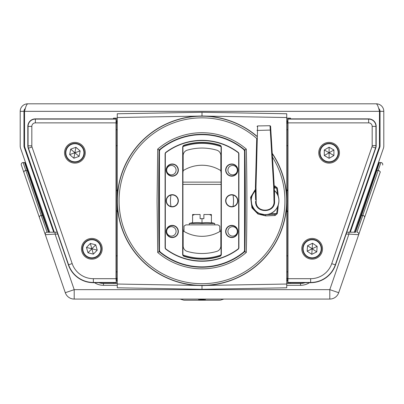 <?xml version="1.0" encoding="UTF-8"?>
<svg xmlns="http://www.w3.org/2000/svg" width="404" height="404" viewBox="0 0 404 404"><rect width="100%" height="100%" fill="white"/><g stroke="black" fill="none" stroke-linecap="round" stroke-linejoin="round"><path stroke-width="0.61" d="M220.958 146.566A57.429 57.429 0 0 0 183.052 146.566M183.027 254.985A57.429 57.429 0 0 0 220.958 254.99M233.022 195.082A31.537 31.537 0 0 1 233.022 206.474M170.978 206.474A31.537 31.537 0 0 1 170.978 195.082M171.377 226.694A4.707 4.707 0 0 1 175.452 233.754A4.707 4.707 0 0 1 167.301 233.754A4.707 4.707 0 0 1 171.377 226.694A4.707 4.707 0 0 0 166.882 232.805A4.707 4.707 0 0 0 174.053 235.274A4.707 4.707 0 0 0 171.377 226.694M171.377 165.448A4.707 4.707 0 0 1 175.452 172.508A4.707 4.707 0 0 1 167.301 172.508A4.707 4.707 0 0 1 171.377 165.448M232.623 165.448A4.707 4.707 0 0 1 236.699 172.508A4.707 4.707 0 0 1 228.548 172.508A4.707 4.707 0 0 1 232.623 165.448A4.707 4.707 0 0 1 236.855 172.22A4.707 4.707 0 0 1 228.911 173.053A4.707 4.707 0 0 1 231.649 165.549M232.623 226.694A4.707 4.707 0 0 1 236.699 233.754A4.707 4.707 0 0 1 228.548 233.754A4.707 4.707 0 0 1 232.623 226.694M182.936 172.624A11.297 11.297 0 0 0 183.169 170.326L183.169 155.585A5.651 5.651 0 0 1 187.239 150.167A52.722 52.722 0 0 1 216.761 150.167A5.651 5.651 0 0 1 220.831 155.585L220.831 170.326A11.297 11.297 0 0 0 221.089 172.73M221.089 228.826A11.297 11.297 0 0 0 220.831 231.229L220.831 245.97A5.651 5.651 0 0 1 216.761 251.394A52.722 52.722 0 0 1 187.239 251.394A5.651 5.651 0 0 1 183.169 245.97L183.169 231.229A11.297 11.297 0 0 0 182.921 228.876M237.587 200.778A5.838 5.838 0 0 0 228.831 195.723A5.838 5.838 0 0 0 228.831 205.833A5.838 5.838 0 0 0 237.587 200.778M237.587 231.472A5.838 5.838 0 0 0 228.831 226.417A5.838 5.838 0 0 0 228.831 236.527A5.838 5.838 0 0 0 237.587 231.472M237.587 170.089A5.838 5.838 0 0 0 228.831 165.034A5.838 5.838 0 0 0 228.831 175.144A5.838 5.838 0 0 0 237.587 170.089M178.351 200.778A6.1 6.1 0 0 0 169.2 195.496A6.1 6.1 0 0 0 169.2 206.06A6.1 6.1 0 0 0 178.351 200.778M237.85 170.089A6.1 6.1 0 0 0 228.699 164.802A6.1 6.1 0 0 0 228.699 175.371A6.1 6.1 0 0 0 237.85 170.089M237.85 231.472A6.1 6.1 0 0 0 228.699 226.189A6.1 6.1 0 0 0 228.699 236.754A6.1 6.1 0 0 0 237.85 231.472M238.294 152.742A60.206 60.206 0 0 0 165.706 152.742L165.332 153.495L165.332 248.061L165.706 248.814A60.206 60.206 0 0 0 238.294 248.814L238.668 248.061L238.668 153.495L238.294 152.742L238.668 153.495M219.847 145.167A58.403 58.403 0 0 0 184.168 145.162A2.146 2.146 0 0 0 182.679 147.208L182.653 254.343A2.146 2.146 0 0 0 184.143 256.389A58.403 58.403 0 0 0 219.847 256.389A2.146 2.146 0 0 0 221.336 254.348L221.336 147.213A2.146 2.146 0 0 0 219.847 145.167L219.766 145.42A58.141 58.141 0 0 0 184.249 145.415A1.884 1.884 0 0 0 182.941 147.208L182.916 254.343A1.884 1.884 0 0 0 184.224 256.136A58.141 58.141 0 0 0 219.766 256.141A1.884 1.884 0 0 0 221.069 254.419L220.17 255.954M237.85 200.778A6.1 6.1 0 0 0 228.699 195.496A6.1 6.1 0 0 0 228.699 206.06A6.1 6.1 0 0 0 237.85 200.778M178.351 170.089A6.1 6.1 0 0 0 169.2 164.802A6.1 6.1 0 0 0 169.2 175.371A6.1 6.1 0 0 0 178.351 170.089M178.351 231.472A6.1 6.1 0 0 0 169.2 226.189A6.1 6.1 0 0 0 169.2 236.754A6.1 6.1 0 0 0 178.351 231.472M178.088 200.778A5.838 5.838 0 0 0 169.332 195.723A5.838 5.838 0 0 0 169.332 205.833A5.838 5.838 0 0 0 178.088 200.778M178.088 170.089A5.838 5.838 0 0 0 169.332 165.034A5.838 5.838 0 0 0 169.332 175.144A5.838 5.838 0 0 0 178.088 170.089M178.088 231.472A5.838 5.838 0 0 0 169.332 226.417A5.838 5.838 0 0 0 169.332 236.527A5.838 5.838 0 0 0 178.088 231.472M244.92 150.041A66.458 66.458 0 0 0 159.08 150.041L159.075 149.98C158.575 177.922 158.57 223.296 159.075 251.576L157.706 252.46L157.07 200.778L157.706 149.101A68.064 68.064 0 0 1 246.294 149.101C247.071 177.79 247.076 223.69 246.294 252.46L244.925 251.576C245.425 223.639 245.43 178.265 244.925 149.98L244.758 251.445A66.296 66.296 0 0 1 159.242 251.445L159.242 150.116A66.296 66.296 0 0 1 244.758 150.116M274.22 185.992L275.068 186.022L277.275 187.926L276.619 188.037L274.417 187.097A0.939 0.657 -88.1 0 0 275.068 186.022M270.584 213.519L277.275 213.635L275.068 215.534L265.726 215.872L258.01 214.044L251.95 207.878L250.601 197.293L255.469 189.269M256.777 136.097A84.759 84.759 0 0 0 117.241 200.778A84.759 84.759 0 0 0 202 285.537A84.759 84.759 0 0 0 272.24 153.343M159.075 251.576L159.08 251.52A66.458 66.458 0 0 0 244.92 251.52L244.758 251.445M221.003 146.713L221.069 147.137A1.884 1.884 0 0 0 219.766 145.42M220.402 145.768L220.837 146.298M221.336 147.213L221.074 147.213A0.939 0.525 179.3 0 0 221.074 147.223L221.074 254.338A0.939 0.525 -179.3 0 1 221.074 254.338L221.336 254.348M238.668 248.061L238.294 248.814M165.332 153.495L165.706 152.742M165.706 248.814L165.332 248.061M246.294 149.101L244.925 149.98M159.075 149.98L157.706 149.101M221.074 147.223L221.074 254.338M255.48 190.077L250.864 197.526L252.217 207.52L257.929 213.13L265.08 214.776A0.939 0.651 88.1 0 1 265.726 215.872M277.442 207.02A75.7 75.7 0 0 1 276.619 213.519L274.417 214.463A0.939 0.657 88.1 0 1 275.068 215.534M255.646 199.914L255.298 190.976A13.847 13.847 0 0 0 255.394 210.676A13.847 13.847 0 0 0 275.094 210.343A13.847 13.847 0 0 0 274.518 190.648L274.533 200.919C275.856 213.514 254.742 213.873 255.636 201.237L256.166 201.323L256.217 200.015L255.646 199.914L255.424 186.82L256.712 138.628M256.166 201.323C255.439 213.312 275.139 212.979 274.003 201.02L273.69 186.628L270.029 125.831M257.585 126.043L257.5 130.426L270.826 130.068L270.599 126.346L274.25 186.496L274.478 199.596L273.912 199.712M274.25 186.502L273.69 186.628M274.518 190.648L274.311 190.077L274.543 190.627C282.578 197.43 278.876 212.049 268.574 214.211C255.575 218.407 245.066 200.025 255.278 190.951L255.485 190.395L255.298 190.976M274.003 201.02L274.533 200.919L274.478 199.596M256.929 130.305L257.5 130.426L255.995 186.931L255.424 186.82M232.992 195.076A31.537 31.537 0 0 1 232.997 206.479M221.089 228.74A11.297 11.297 0 0 0 220.811 230.926M220.806 170.629A11.297 11.297 0 0 0 221.089 172.872M244.556 249.924A3.015 3.015 0 0 1 243.43 252.273A66.094 66.094 0 0 1 160.57 252.273A3.015 3.015 0 0 1 159.444 249.924L159.444 151.631A3.015 3.015 0 0 1 160.57 149.283A66.094 66.094 0 0 1 243.43 149.283A3.015 3.015 0 0 1 244.556 151.631L244.556 249.924M238.905 247.617A2.071 2.071 0 0 1 238.072 249.278A60.443 60.443 0 0 1 165.928 249.278A2.071 2.071 0 0 1 165.095 247.617L165.095 153.939A2.071 2.071 0 0 1 165.928 152.278A60.443 60.443 0 0 1 238.072 152.278A2.071 2.071 0 0 1 238.905 153.939L238.905 247.617M53.707 232.199L24.174 147.157A3.767 3.767 0 0 1 23.967 145.92L23.967 111.337L20.2 111.337A7.53 7.53 0 0 1 27.73 103.808L376.27 103.808A7.53 7.53 0 0 1 383.8 111.337L380.033 111.337A3.767 3.767 0 0 0 378.659 108.429M95.425 103.808L27.73 103.808C26.664 104.257 25.593 106.767 24.533 111.337L24.533 145.92A3.202 3.202 0 0 0 24.71 146.97L54.303 232.199M274.023 103.808L129.977 103.808M349.697 232.199L379.29 146.97A3.202 3.202 0 0 0 379.467 145.92L379.467 111.337C378.402 106.757 377.331 104.247 376.27 103.808L316.11 103.808M383.8 111.337L383.8 145.92A7.53 7.53 0 0 1 383.381 148.389L354.283 232.199M380.033 111.337L380.033 145.92A3.767 3.767 0 0 1 379.826 147.157L350.293 232.199M49.717 232.199L20.619 148.389A7.53 7.53 0 0 1 20.2 145.92L20.2 111.337M23.967 111.337A3.767 3.767 0 0 1 25.341 108.429M25.331 108.454L24.912 109.944M24.679 110.787L24.533 111.337L379.467 111.337L379.467 145.92M379.255 110.55L379.098 109.969M31.164 165.569L24.71 146.97M379.29 146.97L372.836 165.569M21.341 165.044L65.302 292.713L21.341 165.044A1.884 1.884 0 0 1 23.124 162.549L25.533 162.549M29.517 162.549L30.118 162.549M373.882 162.549L374.483 162.549L373.882 162.549M378.467 162.549L380.876 162.549L378.467 162.549M57.777 234.083L55.07 234.083L55.07 232.199L47.106 232.199L57.131 232.199M380.316 171.846L358.676 234.694A1.884 1.884 0 0 0 356.894 232.199L362.797 215.403L361.54 215.403L355.485 232.199L348.93 232.199L355.485 232.199M346.794 232.199L348.93 232.199L348.93 234.083L346.142 234.083M48.515 232.199L42.46 215.403L41.203 215.403L47.106 232.199A1.884 1.884 0 0 0 45.324 234.694L55.07 234.083L74.205 289.648L329.795 289.648L348.93 234.083L358.676 234.694L338.698 292.713L329.795 289.648L329.795 299.066L74.205 299.066A9.413 9.413 0 0 1 65.302 292.713L74.205 289.648L74.205 299.066A9.413 9.413 0 0 1 65.302 292.713M117.266 285.32L103.475 285.32L103.475 283.436A14.685 14.685 0 0 1 98.849 282.689A14.685 14.685 0 0 0 103.475 283.436A14.685 14.685 0 0 1 98.849 282.689A14.685 14.685 0 0 0 103.475 283.436L117.266 283.436M286.734 283.436L300.526 283.436A14.685 14.685 0 0 0 305.151 282.689A14.685 14.685 0 0 1 300.526 283.436L300.526 285.32L286.734 285.32M43.011 215.832A0.566 0.455 161 0 0 42.46 215.403L24.533 162.549A0.566 0.566 0 0 1 25.099 163.115M23.124 162.549L41.203 215.403A1.884 1.515 161 0 0 39.425 217.559M379.467 162.549A0.566 0.566 0 0 0 378.901 163.115A0.566 0.566 0 0 1 379.467 162.549L361.54 215.403A0.566 0.455 -161 0 0 360.989 215.832M356.894 232.199A1.884 1.884 0 0 1 358.676 234.694L364.575 217.559A1.884 1.515 -161 0 0 362.797 215.403L380.876 162.549A1.884 1.884 0 0 1 382.659 165.044A1.884 1.884 0 0 0 380.876 162.549M338.698 292.713A9.413 9.413 0 0 1 329.795 299.066A9.413 9.413 0 0 0 338.698 292.713M32.022 169.751A3.389 3.389 0 0 0 32.517 169.458L32.022 169.751M371.978 169.751L371.483 169.458A3.389 3.389 0 0 0 371.978 169.751M27.255 169.847A3.389 3.389 0 0 0 28.144 170.064M376.745 169.847A3.389 3.389 0 0 1 375.856 170.064M198.702 299.066L198.702 299.773L205.298 299.773L205.298 299.066M180.113 299.066L183.951 300.192L220.296 300.162L183.704 300.162M219.604 300.192L184.396 300.192M200.212 299.066L200.212 299.364L203.788 299.364L203.788 299.066M200.116 216.6L200.116 218.66L203.884 218.66L203.884 216.6M211.413 215.423L211.413 214.519L209.444 214.519L211.413 215.423L211.413 222.963A43.087 37.314 90 0 0 202 222.963L202 218.66M211.413 214.898L211.413 214.519L203.884 214.519L203.884 218.66M195.41 214.519L200.116 214.519L200.116 218.66M200.025 214.519L192.587 214.519L194.556 214.519L192.587 215.423L192.587 214.519L192.587 222.963A43.087 37.314 -90 0 1 202 222.963M214.711 224.877L214.711 223.473L189.289 223.473L189.289 224.877M184.017 231.426L184.017 226.104L185.88 224.877L217.933 224.877L219.796 226.104L219.796 231.537M53.06 230.336L53.651 230.315M53.505 231.618L53.505 230.315M27.826 145.723A7.53 7.53 0 0 1 27.826 145.612L27.826 126.402A7.53 7.53 0 0 1 35.36 118.872L116.327 118.872L116.327 188.996M116.327 210.413L116.327 191.143M116.327 212.56L116.327 282.689L93.43 282.689M287.673 210.413L287.673 282.689L310.56 282.689M372.18 145.607L375.942 145.607A7.302 7.302 0 0 1 375.543 147.985L335.295 264.873A26.068 26.068 0 0 1 310.646 282.457L287.906 282.457L287.971 278.689L310.646 278.689A22.306 22.306 0 0 0 331.734 263.65L371.983 146.758A3.535 3.535 0 0 0 372.18 145.607L372.18 126.402A3.535 3.535 0 0 0 368.64 122.867L287.971 122.867L287.906 119.099L368.64 119.099A7.302 7.302 0 0 1 375.942 126.402L375.942 145.607L376.174 126.402A7.53 7.53 0 0 0 368.64 118.872L287.673 118.872L287.673 282.689L310.646 282.689A26.3 26.3 0 0 0 335.517 264.948L375.765 148.061A7.53 7.53 0 0 0 376.174 145.602L376.174 126.402A7.53 7.53 0 0 0 368.64 118.872L287.673 118.872L287.673 191.143M113.499 118.872L113.499 118.15L117.266 118.15M286.734 118.15L290.501 118.15L290.501 118.872M116.327 120.973L117.266 120.973M286.734 120.973L287.673 120.973M290.501 282.689L290.501 283.411L286.734 283.411M117.266 283.411L113.499 283.411L113.499 282.689M287.673 280.588L286.734 280.588M117.266 280.588L116.327 280.588M286.734 278.533L287.673 279.119M117.266 278.533L116.327 279.119M286.734 123.548L287.673 122.538M287.673 279.018L286.734 278.013M117.266 123.023L116.327 122.442M287.673 122.442L286.734 123.023M116.327 122.538L117.266 123.548M116.327 279.018L117.266 278.013M220.837 230.911A35.532 35.532 0 0 1 183.163 230.911M117.266 198.733L117.266 113.756L202 112.282L286.734 113.756L286.734 117.524L206.02 116.115M206.02 285.441L286.734 284.032L286.734 202.823M286.734 198.733L286.734 117.524M286.734 284.032L286.734 287.799L202 289.279L117.266 287.799L117.266 202.823M286.734 144.844L286.734 136.577M286.734 264.979L286.734 256.717M183.163 170.65A35.532 35.532 0 0 1 220.837 170.65M286.734 212.044L287.749 210.373M116.251 210.373L117.266 212.044M202 112.282L202 116.044M202 285.512L202 289.279M116.327 189.577L116.327 118.872L35.36 118.872A7.53 7.53 0 0 0 27.826 126.402L27.826 145.834A7.53 7.53 0 0 0 28.24 148.288L68.382 264.878A26.412 26.412 0 0 0 93.354 282.689L116.327 282.689L116.327 211.984M116.094 282.457L93.354 282.457A26.179 26.179 0 0 1 68.599 264.802L28.457 148.212A7.302 7.302 0 0 1 28.058 145.834L28.058 126.402A7.302 7.302 0 0 1 35.36 119.099L116.094 119.099L116.029 122.867L35.36 122.867A3.535 3.535 0 0 0 31.825 126.402L31.825 145.834A3.535 3.535 0 0 0 32.017 146.985L72.159 263.575A22.412 22.412 0 0 0 93.354 278.689L116.029 278.689L116.327 282.689M116.029 278.689L116.029 122.867M85.254 152.762A10.358 10.358 0 0 0 69.72 143.794A10.358 10.358 0 0 0 69.72 161.731A10.358 10.358 0 0 0 85.254 152.762M102.202 248.793A10.358 10.358 0 0 0 86.668 239.825A10.358 10.358 0 0 0 86.668 257.762A10.358 10.358 0 0 0 102.202 248.793M287.971 122.867L287.971 278.689M339.456 152.762A10.358 10.358 0 0 0 323.922 143.794A10.358 10.358 0 0 0 323.922 161.731A10.358 10.358 0 0 0 339.456 152.762M322.508 248.793A10.358 10.358 0 0 0 306.974 239.825A10.358 10.358 0 0 0 306.974 257.762A10.358 10.358 0 0 0 322.508 248.793M95.718 244.814L90.334 243.45L86.461 247.43L87.971 252.778L93.359 254.141L97.233 250.157L95.718 244.814L91.844 248.793L90.334 243.45M93.359 254.141L91.844 248.793L97.233 250.157M86.461 247.43L91.844 248.793L87.971 252.778M82.785 251.354A9.413 9.413 0 0 1 94.157 239.668A9.413 9.413 0 0 1 98.596 255.358A9.413 9.413 0 0 1 82.785 251.354A9.413 9.413 0 0 1 94.157 239.668A9.413 9.413 0 0 1 98.596 255.358A9.413 9.413 0 0 1 82.785 251.354M80.143 150.934L75.937 147.309L70.695 149.137L69.655 154.596L73.861 158.222L79.108 156.388L80.143 150.934L74.902 152.762L75.937 147.309M73.861 158.222L74.902 152.762L79.108 156.388M70.695 149.137L74.902 152.762L69.655 154.596M65.65 151.005A9.413 9.413 0 0 1 81.047 145.632A9.413 9.413 0 0 1 78.002 161.651A9.413 9.413 0 0 1 65.65 151.005A9.413 9.413 0 0 1 81.047 145.632A9.413 9.413 0 0 1 78.002 161.651A9.413 9.413 0 0 1 65.65 151.005M333.911 149.985L329.098 147.208L324.291 149.985L324.291 155.54L329.098 158.317L333.911 155.54L333.911 149.985L329.098 152.762L329.098 147.208M329.098 158.317L329.098 152.762L333.911 155.54M324.291 149.985L329.098 152.762L324.291 155.54M319.685 152.762A9.413 9.413 0 0 1 333.805 144.612A9.413 9.413 0 0 1 333.805 160.918A9.413 9.413 0 0 1 319.685 152.762A9.413 9.413 0 0 1 333.805 144.612A9.413 9.413 0 0 1 333.805 160.918A9.413 9.413 0 0 1 319.685 152.762M317.14 246.344L312.524 243.253L307.54 245.703L307.166 251.248L311.782 254.338L316.766 251.884L317.14 246.344L312.156 248.793L312.524 243.253M311.782 254.338L312.156 248.793L316.766 251.884M307.54 245.703L312.156 248.793L307.166 251.248M302.758 248.167A9.413 9.413 0 0 1 317.392 240.971A9.413 9.413 0 0 1 316.307 257.242A9.413 9.413 0 0 1 302.758 248.167A9.413 9.413 0 0 1 317.392 240.971A9.413 9.413 0 0 1 316.307 257.242A9.413 9.413 0 0 1 302.758 248.167M277.442 194.541A75.7 75.7 0 0 0 276.619 188.037L274.281 188.037M238.421 152.606L238.33 152.727A60.236 60.236 0 0 0 165.67 152.727L165.579 152.606M165.145 153.48L165.145 248.081M165.579 248.95L165.67 248.829A60.236 60.236 0 0 0 238.33 248.829L238.421 248.95M238.855 248.081L238.855 153.48M246.294 252.46A68.064 68.064 0 0 1 157.706 252.46M272.468 157.06A82.926 82.926 0 0 1 224.73 280.527A82.926 82.926 0 0 1 119.074 200.778A82.926 82.926 0 0 1 256.712 138.466M277.275 187.926A76.361 76.361 0 0 1 278.235 196.354M278.235 205.207A76.361 76.361 0 0 1 277.275 213.635M272.261 153.692A84.582 84.582 0 0 1 226.609 281.699A84.582 84.582 0 0 1 117.418 200.778A84.582 84.582 0 0 1 256.772 136.325M184.168 145.162L184.249 145.415M182.679 147.208L182.941 147.208M182.653 254.343L182.916 254.343M184.143 256.389L184.224 256.136M267.413 214.463L274.417 214.463L265.08 214.66M255.995 186.931L256.217 200.015M221.089 184.386L182.931 184.386M380.048 172.624A1.884 1.515 -161 0 0 378.27 170.468L376.998 170.468A0.566 0.455 -162.5 0 0 376.442 170.902M27.558 170.902A0.566 0.455 162.5 0 0 27.002 170.468L25.73 170.468A1.884 1.515 161 0 0 23.952 172.624M309.484 282.689A16.569 16.569 0 0 1 300.526 285.32M103.475 285.32A16.569 16.569 0 0 1 94.516 282.689M47.106 232.199A1.884 1.884 0 0 0 45.324 234.694M182.931 182.123L221.089 182.123M26.255 166.69L26.972 166.69M30.956 166.69L31.557 166.69M30.315 163.115L29.714 163.115M25.73 163.115L25.124 163.115M372.443 166.69L373.044 166.69M377.028 166.69L377.745 166.69M378.876 163.115L378.27 163.115M374.286 163.115L373.685 163.115M49.99 221.503A3.389 2.722 161 0 0 50.49 221.21M34.406 176.619A3.389 2.722 161 0 0 34.911 176.346M369.594 176.619A3.389 2.722 19 0 1 369.089 176.346M354.01 221.503A3.389 2.722 19 0 1 353.51 221.21M45.233 221.947A3.389 2.722 161 0 0 46.197 222.059M29.669 176.982A3.389 2.722 161 0 0 30.593 177.119M31.689 167.074L31.689 168.796M372.311 167.074L372.311 168.796M374.331 176.982A3.389 2.722 19 0 1 373.407 177.119M358.767 221.947A3.389 2.722 19 0 1 357.803 222.059M27.972 172.144A0.566 0.455 161 0 0 27.416 171.72M43.445 217.059A0.566 0.46 160.2 0 0 42.89 216.625M376.584 171.72A0.566 0.455 -161 0 0 376.028 172.144M361.11 216.625A0.566 0.46 -160.2 0 0 360.555 217.059M287.673 121.599L286.734 121.599M117.266 121.599L116.327 121.599M116.327 279.962L117.266 279.962M286.734 279.962L287.673 279.962M197.98 116.115L117.266 117.524M117.266 284.032L197.98 285.441M93.354 278.689L93.354 282.689M35.36 122.867L35.36 118.872M31.825 126.402L27.826 126.402M31.825 145.834L27.826 145.834M32.017 146.985L28.24 148.288M72.159 263.575L68.382 264.878M310.646 278.689L310.646 282.689M331.734 263.65L335.517 264.948M371.983 146.758L375.765 148.061M372.18 126.402L376.174 126.402M368.64 122.867L368.64 118.872M83.148 251.253A9.039 9.039 0 0 0 98.323 255.096A9.039 9.039 0 0 0 94.066 240.032A9.039 9.039 0 0 0 83.148 251.253M66.019 151.076A9.039 9.039 0 0 0 77.881 161.297A9.039 9.039 0 0 0 80.8 145.915A9.039 9.039 0 0 0 66.019 151.076M320.064 152.762A9.039 9.039 0 0 0 333.618 160.59A9.039 9.039 0 0 0 333.618 144.935A9.039 9.039 0 0 0 320.064 152.762M303.136 248.192A9.039 9.039 0 0 0 316.14 256.904A9.039 9.039 0 0 0 317.185 241.284A9.039 9.039 0 0 0 303.136 248.192M270.594 126.255L270.024 125.725L257.59 125.937L257.035 126.487M49.046 232.573L25.073 162.938M354.954 232.573L378.927 162.938M223.887 299.066L220.296 300.162M214.711 223.473A44.102 44.102 0 0 0 211.413 222.619M192.587 222.619A44.102 44.102 0 0 0 189.289 223.473M287.749 191.183L286.734 189.511M116.251 191.183L117.266 189.511M116.327 271.862L117.266 271.862M116.327 255.853L117.266 255.853M116.327 145.703L117.266 145.703M116.327 129.699L117.266 129.699M287.673 255.853L286.734 255.853M287.673 271.862L286.734 271.862M287.673 129.699L286.734 129.699M287.673 145.703L286.734 145.703"/></g></svg>
